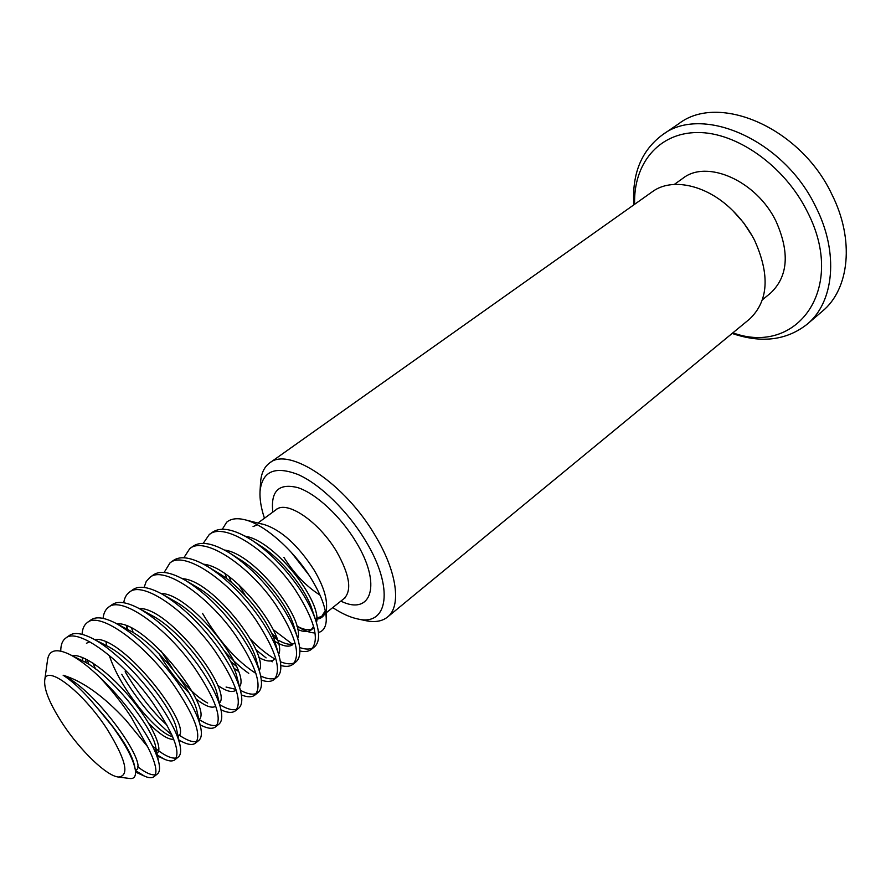 <?xml version="1.0" encoding="UTF-8"?>
<svg xmlns="http://www.w3.org/2000/svg" width="891" height="891" viewBox="0 0 891 891"><rect width="100%" height="100%" fill="white"/><g stroke="black" fill="none" stroke-linecap="round" stroke-linejoin="round"><path stroke-width="1.34" d="M332.744 607.595C341.687 613.52 349.963 617.296 357.569 618.922C388.131 626.774 394.435 587.96 365.522 540.737C347.924 511.311 320.337 484.403 298.151 474.569C274.907 465.648 262.199 471.216 260.038 491.297C259.604 499.083 261.085 508.059 264.449 518.239M260.038 491.297L260.54 482.666C261.119 473.555 264.159 466.973 269.672 462.93C288.751 446.358 345.151 483.646 375.334 535.792C397.186 571.966 401.529 606.415 387.485 617.073C382.128 621.339 374.977 622.542 366.045 620.715L357.569 618.922M807.146 324.235L822.348 311.249C849.357 289.241 854.892 239.824 831.793 194.238C800.408 127.48 718.647 92.842 678.942 123.615L662.414 134.864C701.852 104.236 783.891 139.586 815.777 206.857C839.211 252.81 834.009 302.372 807.146 324.235C786.497 340.418 761.482 343.481 732.124 333.434M387.485 617.073L749.621 319.045C768.465 301.08 770.102 274.818 754.554 240.258L753.318 237.919C747.538 227.316 740.287 217.838 731.578 209.474C705.772 184.392 671.402 177.498 652.335 191.743L269.672 462.93M732.87 332.833C796.866 356.3 847.519 288.695 807.146 211.345C784.436 165.681 736.345 132.002 697.297 132.525C658.115 132.804 633.289 164.3 634.626 204.295M63.005 724.26C80.491 750.801 106.586 775.95 118.325 777.019C129.863 775.994 126.132 760.056 107.165 729.217C82.64 691.249 45.474 663.194 44.673 680.646C44.105 690.169 50.208 704.703 63.005 724.26M44.673 680.646L47.602 659.474C49.228 649.94 56.512 648.236 69.453 654.339C78.152 658.694 87.997 666.078 98.968 676.503C110.74 688.854 121.51 702.442 131.278 717.277L147.572 746.625L125.754 720.006C103.534 696.038 82.663 681.114 63.138 675.233C73.285 681.782 84.445 692.43 96.64 707.176L112.544 726.555C125.542 744.553 133.071 758.731 135.165 769.078C136.312 775.883 134.53 779.024 129.841 778.5L118.325 777.019M260.64 523.674L264.315 524.587C281.356 530.134 297.85 545.114 313.799 569.538C322.375 583.917 326.641 596.09 326.585 606.058L326.273 619.958C326.318 608.642 320.949 594.319 310.168 576.956C292.749 549.179 263.781 523.93 244.479 519.665C236.828 517.86 230.892 518.707 226.67 522.204L222.316 529.254M325.56 612.106C323.823 616.75 320.415 619.134 315.358 619.245M296.87 626.128L298.997 627.409C305.145 631.062 310.491 632.9 315.013 632.944M318.443 632.521C323.388 631.162 325.995 626.974 326.273 619.958M325.282 610.725L321.707 616.405L315.124 618.588M674.331 184.404L682.84 178.345C706.886 159.11 756.537 180.762 775.994 221.224C789.916 252.543 788.101 276.5 770.559 293.117L762.473 299.732M203.226 543.387L209.207 534.611C224.109 521.402 269.294 550.716 295.378 589.998C314.612 620.169 319.936 639.972 311.338 649.405C308.509 651.588 304.689 652.112 299.877 650.976M276.7 637.756L271.566 633.301M212.47 532.25C221.057 526.47 234.21 529.12 251.93 540.213C269.238 551.908 284.808 567.667 298.641 587.47C306.615 599.231 312.329 610.246 315.782 620.515C319.902 633.724 319.457 642.511 314.445 646.888L311.338 649.405M312.741 647.98C309.389 649.561 305.034 649.416 299.654 647.523M292.259 644.07L273.225 629.614M245.326 595.589L238.911 584.852M147.572 746.625C155.836 762.986 157.963 773.02 153.931 776.729C151.927 778.244 148.808 778.055 144.587 776.172L135.387 770.526L136.189 769.88C148.519 764.89 97.464 691.227 63.138 675.233M98.968 676.503C111.653 688.465 123.158 701.484 133.483 715.562C148.029 735.843 156.538 751.837 159.032 763.531C160.035 768.71 159.534 772.152 157.518 773.833L153.931 776.729M155.324 774.78C151.359 775.404 145.433 772.709 137.515 766.672M60.766 651.154C60.711 644.984 62.337 640.662 65.633 638.19C77.717 626.818 122.691 660.431 151.771 701.373C173.344 732.714 181.04 752.193 174.859 759.811C172.564 761.538 168.989 761.304 164.156 759.087L156.226 754.365M65.633 638.19L69.331 635.517C73.998 632.153 81.571 633.067 92.051 638.257C110.762 647.534 137.014 672.939 155.491 698.499C169.156 717.701 177.32 733.204 179.982 745.032C181.229 751.024 180.695 755 178.378 756.96L174.859 759.811M176.273 757.963C171.139 758.987 163.198 754.978 152.439 745.945M82.083 634.347C82.384 628.846 84.11 624.925 87.251 622.597C99.781 610.925 144.821 643.87 173.444 684.566C194.65 715.74 201.967 735.275 195.407 743.194C192.801 745.154 188.758 744.854 183.279 742.281L178.946 740.198M171.941 734.986C154.266 720.83 137.537 700.604 121.744 674.298M87.251 622.597L90.882 619.969C96.005 616.294 104.292 617.374 115.73 623.21C136.668 635.205 157.128 654.718 177.086 681.749C189.872 699.847 197.702 714.838 200.542 726.7C202.068 733.571 201.5 738.127 198.86 740.399L195.407 743.194M196.833 741.423C192.801 742.504 186.898 740.388 179.113 735.075M167.085 725.274C151.904 711.118 137.927 693.276 125.152 671.736M103.078 618.365C103.612 613.242 105.405 609.544 108.479 607.272C121.454 595.322 166.539 627.62 194.706 668.083C215.566 699.079 222.527 718.669 215.577 726.867C212.659 729.083 208.104 728.693 201.945 725.72L200.074 724.795M108.479 607.272L112.054 604.699C117.657 600.701 126.667 601.971 139.096 608.497C159.634 620.526 179.358 639.46 198.281 665.31C210.254 682.372 217.738 696.818 220.734 708.657C222.538 716.397 221.959 721.554 218.974 724.116L215.577 726.867M217.014 725.174C212.715 726.51 206.422 724.394 198.125 718.803M123.749 602.75C124.462 597.95 126.333 594.442 129.34 592.225C142.727 580.008 187.845 611.672 215.577 651.889C236.093 682.718 242.708 702.364 235.402 710.829C232.273 713.201 227.472 712.867 220.99 709.804M129.34 592.225L132.848 589.697C138.963 585.365 148.741 586.846 162.184 594.141C182.232 606.158 201.199 624.502 219.086 649.171C230.257 665.187 237.396 679.053 240.525 690.77C242.675 699.446 242.074 705.238 238.743 708.133L235.413 710.829M236.85 709.203C232.852 710.617 227.16 709.125 219.776 704.725M144.097 587.459L146.18 581.567L149.833 577.446C163.621 564.961 208.772 596.012 236.07 635.996C256.263 666.657 262.533 686.348 254.882 695.069C251.841 697.397 247.342 697.341 241.394 694.924M149.833 577.446L153.274 574.962C159.934 570.285 170.515 572 184.994 580.13C204.473 592.114 222.65 609.845 239.523 633.323C249.881 648.292 256.686 661.534 259.938 673.028C262.466 682.729 261.876 689.188 258.167 692.418L254.882 695.069M256.318 693.499C252.509 694.991 247.208 693.922 240.414 690.325M164.122 572.467L169.969 562.923C184.147 550.181 229.31 580.631 256.196 620.381C276.054 650.887 282.001 670.622 274.027 679.588C271.064 681.86 266.832 682.038 261.319 680.134M248.756 673.373C240.804 667.827 232.685 660.376 224.398 651.031M169.969 562.923L173.355 560.472C180.606 555.438 191.999 557.432 207.547 566.464C226.37 578.393 243.722 595.489 259.582 617.764C269.149 631.686 275.609 644.238 278.95 655.42C281.935 666.212 281.367 673.396 277.246 676.982L274.027 679.588M275.453 678.062C271.822 679.599 266.888 678.909 260.651 675.991M255.906 673.429C236.761 661.189 218.974 641.175 202.535 613.376M183.836 557.788L189.75 548.644C204.306 535.669 249.48 565.54 275.965 605.056C295.511 635.394 301.136 655.163 292.838 664.374C289.954 666.591 285.933 666.958 280.799 665.477M266.108 657.892L255.917 649.806M189.75 548.644L193.08 546.239C200.965 540.837 213.227 543.142 229.856 553.155C247.954 564.983 264.427 581.422 279.284 602.483C288.06 615.325 294.153 627.141 297.561 637.923C301.08 649.873 300.557 657.836 296.001 661.813L292.838 664.374M294.264 662.893C290.778 664.452 286.156 664.062 280.387 661.712M274.428 658.75C266.754 654.228 258.824 647.757 250.638 639.337M88.966 664.43L87.14 659.652M95.526 668.918L92.976 663.071M127.847 629.625L126.667 625.928M133.249 632.621L131.601 628.155M184.593 579.896L184.392 578.994M633.846 204.841C631.864 173.879 641.386 150.546 662.414 134.864M732.825 210.677L743.64 222.783L752.483 236.405M253.055 526.581L257.388 524.799M244.479 519.665L262.366 524.153M71.737 655.475C84.099 653.771 110.261 673.273 131.367 698.945C152.038 724.071 163.12 748.885 157.328 752.973L155.936 753.63M86.215 662.793L85.413 658.783M94.457 639.493C122.824 634.704 194.661 728.437 178.111 736.345M172.765 736.902L169.624 735.721C152.428 728.092 119.271 686.571 109.27 655.364M116.888 623.823C146.235 620.76 213.951 709.514 198.927 719.638M126.934 629.146L126.544 625.883M139.041 608.464C169.145 607.072 232.885 690.948 219.375 703.099M207.67 703.032C198.816 698.344 188.948 689.344 178.066 676.035M173.121 669.587L161.093 651.031M160.881 593.428C191.676 593.562 251.819 673.24 239.389 686.872M235.892 689.367L226.058 687.05M182.41 578.682C213.361 580.197 269.739 654.796 259.236 670.489M236.471 666.345L230.513 661.367M203.638 564.226C234.701 567.01 287.682 637.199 278.638 654.395M224.565 550.059C255.528 553.99 305.268 619.88 297.717 638.413M293.841 643.547C290.288 645.151 285.254 644.115 278.738 640.44M277.324 639.593L273.069 636.709M231.359 582.402L229.032 576.644M245.203 536.17C275.932 541.138 322.631 602.973 316.439 622.609M313.944 627.676L313.498 628.066C309.89 630.783 304.332 630.126 296.859 626.083M96.64 707.176C118.503 731.845 131.122 751.313 134.496 765.592L135.165 769.078M69.453 654.339L82.919 661.033C110.607 673.652 153.397 728.203 155.78 747.493L155.814 753.329M82.74 660.944L82.262 657.402M86.438 643.257L89.768 641.776M92.051 638.257L106.285 645.552C133.639 658.527 173.678 709.626 176.663 729.606L179.982 745.032M173.723 739.252C168.444 739.931 160.157 734.685 148.853 723.503M116.264 623.488L129.329 630.405C156.192 643.67 193.57 691.383 197.145 711.898L200.542 726.7M139.096 608.497L152.049 615.581C178.311 629.091 213.138 673.54 217.259 694.423L220.734 708.657M215.733 706.251C211.902 708.679 205.275 706.207 195.875 698.822M188.959 692.708C178.144 682.283 168.199 669.319 159.099 653.827M162.184 594.141L174.458 601.08C200.029 614.79 232.417 656.144 237.017 677.205L240.525 690.77M236.082 689.946L235.647 690.336C232.094 692.92 226.058 691.216 217.527 685.212M184.994 580.13L196.577 586.913C221.347 600.757 251.34 639.081 256.385 660.153L259.938 673.028M238.409 671.335L233.754 668.016M207.547 566.464L218.418 573.069C242.263 586.991 269.928 622.341 275.386 643.257L278.772 654.829M275.575 657.814L274.06 659.607C270.808 662.046 265.674 661.3 258.668 657.358M229.856 553.155L239.991 559.559C262.8 573.47 288.172 605.925 294.008 626.507L297.36 637.288M292.771 644.638C288.639 647.668 282.001 646.131 272.835 640.05M226.804 578.782L225.067 573.815M251.93 540.213L261.308 546.395C282.993 560.216 306.081 589.797 312.24 609.867L315.548 619.813M313.587 626.373L311.171 629.926C308.119 632.242 303.608 632.087 297.627 629.458M326.44 612.618L344.193 598.462C352.112 590.243 349.595 574.628 336.653 551.618C319.212 521.914 287.091 500.085 276.266 509.585L276.901 508.939M272.824 512.113C270.485 491.008 278.85 482.866 297.917 487.655C316.16 493.636 340.696 516.379 355.955 541.862C382.139 584.296 371.614 616.294 340.852 601.124M283.906 557.376C294.386 573.982 306.415 586.545 319.992 595.077M321.707 616.405L324.725 613.988M209.207 534.611L212.481 532.25M257.945 523.006L276.266 509.585M135.521 772.063L144.587 776.172M156.705 755.613L164.156 759.087M106.586 645.14L106.007 642.077M270.775 660.933L272.29 661.79M156.07 753.975L157.328 752.973M311.171 629.926L313.498 628.066M159.032 763.531L155.78 747.493M344.193 598.462L344.984 598.017M308.887 574.962L291.19 552.286"/></g></svg>
